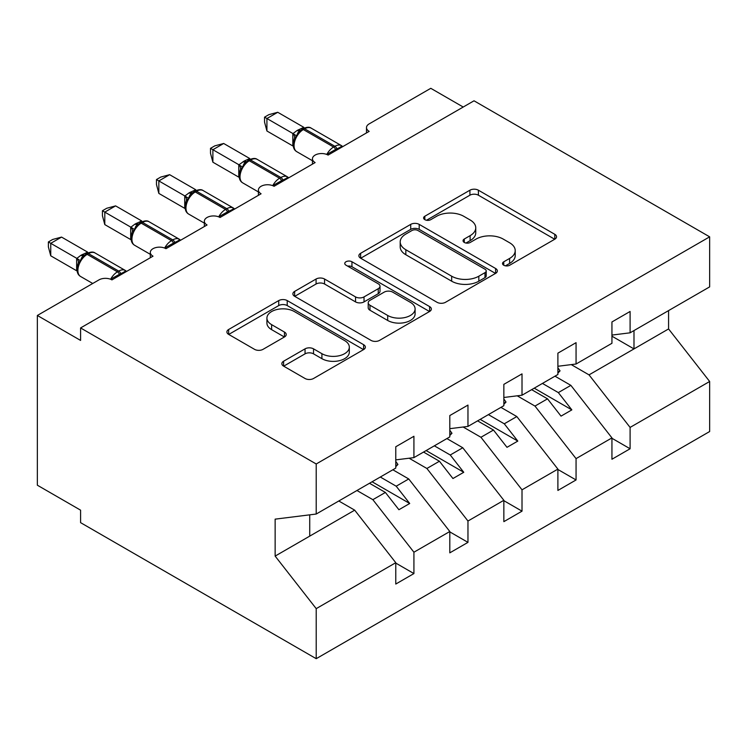 <?xml version="1.0" encoding="UTF-8"?>
<svg xmlns="http://www.w3.org/2000/svg" width="747" height="747" viewBox="0 0 747 747"><rect width="100%" height="100%" fill="white"/><g stroke="black" fill="none" stroke-linecap="round" stroke-linejoin="round"><path stroke-width="1.12" d="M503.758 265.241A4.202 2.428 0 0 0 509.697 265.241L554.788 239.208A6.004 3.464 0 0 0 556.543 236.752A6.004 3.464 0 0 0 554.788 234.306L478.397 190.205A6.004 3.464 0 0 0 469.91 190.205L424.828 216.238A4.202 2.428 0 0 0 423.596 217.956A4.202 2.428 0 0 0 424.828 219.665A4.202 2.428 0 0 0 430.767 219.665L436.603 216.294A19.207 11.084 0 0 1 463.756 216.294L470.124 219.973A19.207 11.084 0 0 1 475.755 227.816A19.207 11.084 0 0 1 470.124 235.65L464.289 239.021A4.202 2.428 0 0 0 463.056 240.739A4.202 2.428 0 0 0 464.289 242.448A4.202 2.428 0 0 0 470.236 242.448L476.063 239.087A19.207 11.084 0 0 1 503.226 239.087L509.594 242.756A19.207 11.084 0 0 1 515.215 250.6A19.207 11.084 0 0 1 509.594 258.443L503.758 261.805A4.202 2.428 0 0 0 502.526 263.523A4.202 2.428 0 0 0 503.758 265.241L503.758 261.805M283.608 361.221A6.004 3.464 0 0 0 281.852 363.677A6.004 3.464 0 0 0 283.608 366.123L305.047 378.496A6.004 3.464 0 0 0 313.535 378.496L363.612 349.587A6.004 3.464 0 0 0 365.367 347.131A6.004 3.464 0 0 0 363.612 344.684L287.221 300.583A6.004 3.464 0 0 0 278.734 300.583L228.657 329.492A6.004 3.464 0 0 0 226.901 331.939A6.004 3.464 0 0 0 228.657 334.395L254.54 349.344A6.004 3.464 0 0 0 263.028 349.344L284.458 336.962A6.004 3.464 0 0 0 286.222 334.516A6.004 3.464 0 0 0 284.458 332.07L271.628 324.656A16.051 9.272 0 0 1 266.922 318.101A16.051 9.272 0 0 1 276.829 309.538A16.051 9.272 0 0 1 294.327 311.546L344.619 340.576A16.051 9.272 0 0 1 349.316 347.131A16.051 9.272 0 0 1 339.409 355.693A16.051 9.272 0 0 1 321.91 353.686L313.535 348.849A6.004 3.464 0 0 0 305.047 348.849L283.608 361.221L283.608 366.123M611.942 335.076L630.094 332.817L709.65 286.885L709.65 236.836L474.018 100.798L80.583 327.942L80.583 340.427L37.35 315.467L98.959 279.892A9.169 5.294 0 0 1 111.929 279.892L153.004 256.184A9.169 5.294 0 0 1 150.315 252.439A9.169 5.294 0 0 1 155.983 247.546A9.169 5.294 0 0 1 165.974 248.695L207.05 224.978A9.169 5.294 0 0 1 204.361 221.233A9.169 5.294 0 0 1 210.019 216.341A9.169 5.294 0 0 1 220.02 217.489L261.086 193.781A9.169 5.294 0 0 1 258.406 190.037A9.169 5.294 0 0 1 264.065 185.144A9.169 5.294 0 0 1 274.056 186.292L315.131 162.575A9.169 5.294 0 0 1 312.451 158.831A9.169 5.294 0 0 1 318.11 153.938A9.169 5.294 0 0 1 328.101 155.087L369.177 131.369A9.169 5.294 180 0 1 366.488 127.625A9.169 5.294 180 0 1 369.177 123.881L430.786 88.314L463.215 107.036M709.65 236.836L316.214 463.98L80.583 327.942M437.023 302.292A6.004 3.464 0 0 0 445.511 302.292L495.588 273.383A6.004 3.464 0 0 0 497.343 270.937A6.004 3.464 0 0 0 495.588 268.481L419.198 224.38A6.004 3.464 0 0 0 410.71 224.38L360.633 253.298A6.004 3.464 0 0 0 358.877 255.745A6.004 3.464 0 0 0 360.633 258.191L437.023 302.292M347.672 266.147A4.202 2.428 0 0 1 351.94 266.735L351.94 261.749L429.6 306.587A6.004 3.464 0 0 1 431.355 309.034A6.004 3.464 0 0 1 429.6 311.48L379.523 340.399A6.004 3.464 0 0 1 371.035 340.399L294.645 296.298L294.645 291.395A6.004 3.464 0 0 0 292.889 293.842A6.004 3.464 0 0 0 294.645 296.298M294.645 291.395L316.074 279.023A6.004 3.464 0 0 1 324.562 279.023L355.544 296.904A6.004 3.464 0 0 0 364.032 296.904L378.253 288.697A6.004 3.464 0 0 0 380.008 286.25A6.004 3.464 0 0 0 378.253 283.795L345.992 265.176A4.202 2.428 0 0 1 344.769 263.467A4.202 2.428 0 0 1 347.355 261.226A4.202 2.428 0 0 1 351.94 261.749M316.214 463.98L316.214 514.029L395.77 468.098L395.77 446.762L413.922 436.276L413.922 457.622L395.77 459.881M413.922 457.622L449.806 436.902L449.806 415.556L467.967 405.079L467.967 426.416L449.806 428.675M467.967 426.416L503.851 405.696L503.851 384.36L522.013 373.873L522.013 395.219L503.851 397.479M522.013 395.219L557.897 374.499L557.897 353.154L576.058 342.668L576.058 364.013L557.897 366.273M395.77 563.079L413.922 573.565L413.922 552.22L449.806 531.509L408.74 478.958L392.847 469.788M356.963 490.508L372.856 499.678L413.922 552.22M449.806 531.883L467.967 542.369L467.967 521.023L503.851 500.303L462.776 447.761L446.893 438.582M409.123 458.219L426.892 468.481L467.967 521.023M503.851 500.677L522.013 511.163L522.013 489.817L557.897 469.107L516.821 416.555L500.938 407.386M463.168 427.013L480.937 437.275L522.013 489.817M557.897 469.48L576.058 479.957L576.058 458.621L611.942 437.901L611.942 459.246L630.094 448.76L630.094 427.415L709.65 381.484L709.65 431.533L316.214 658.686L80.583 522.648L80.583 510.164L37.35 485.205L37.35 315.467M517.213 395.817L534.983 406.079L576.058 458.621M630.094 332.817L630.094 311.471L611.942 321.957L611.942 343.293L576.058 364.013M611.942 438.274L630.094 448.76M571.25 364.611L589.028 374.873L630.094 427.415M316.214 514.029L275.139 519.146L275.139 556.095L354.694 510.164L338.802 500.994M354.694 510.164L395.77 562.706L395.77 584.051L413.922 573.565M467.967 542.369L449.806 552.845L449.806 531.509M522.013 511.163L503.851 521.649L503.851 500.303M576.058 479.957L557.897 490.443L557.897 469.107M275.139 556.095L316.214 608.637L395.77 562.706M316.214 608.637L316.214 658.686M372.856 499.678L385.387 492.441L398.907 509.725L409.711 503.487L396.199 486.204L408.74 478.958M369.504 483.272L385.387 492.441M380.307 477.025L396.199 486.204M426.892 468.481L439.432 461.235L452.943 478.528L463.756 472.291L450.245 454.998L462.776 447.761M423.54 452.066L439.432 461.235M434.352 445.828L450.245 454.998M480.937 437.275L493.478 430.039L506.989 447.322L517.802 441.085L504.281 423.801L516.821 416.555M477.585 420.86L493.478 430.039M488.398 414.622L504.281 423.801M534.983 406.079L547.523 398.833L561.034 416.126L571.838 409.879L558.326 392.595L570.867 385.359L611.942 437.901M531.631 389.663L547.523 398.833M542.443 383.426L558.326 392.595M570.867 385.359L554.974 376.18M589.028 374.873L668.574 328.941L709.65 381.484M611.942 336.187L633.988 348.914L633.988 330.566M668.574 310.593L668.574 328.941M309.725 536.122L309.725 514.842M534.226 388.169L571.838 409.879M480.181 419.366L517.802 441.085M426.135 450.572L463.756 472.291M372.09 481.768L409.711 503.487M505.439 265.829L509.594 263.43A19.207 11.084 0 0 0 515.215 255.595L515.215 250.6M475.755 227.816L475.755 232.803A19.207 11.084 0 0 1 470.124 240.646L465.969 243.046M554.713 239.255L478.397 195.2A6.004 3.464 0 0 0 469.91 195.2L426.5 220.262M495.513 273.43L419.198 229.376A6.004 3.464 0 0 0 410.71 229.376L360.717 258.238M484.98 272.655A4.202 2.428 0 0 0 486.213 270.937A4.202 2.428 0 0 0 484.98 269.219L417.928 230.506A4.202 2.428 0 0 0 411.989 230.506L405.836 234.063A19.207 11.084 0 0 0 400.205 241.897A19.207 11.084 0 0 0 405.836 249.741L451.664 276.203A19.207 11.084 0 0 0 478.827 276.203L484.98 272.655L484.98 277.641A4.202 2.428 0 0 0 486.213 275.923L486.213 270.937M400.205 241.897L400.205 246.893A19.207 11.084 0 0 0 405.836 254.736L405.836 249.741M484.98 277.641L478.827 281.199A19.207 11.084 0 0 1 451.664 281.199L405.836 254.736M294.729 296.344L316.074 284.009L316.074 279.023M380.008 286.25L380.008 291.237A6.004 3.464 0 0 1 378.253 293.692L364.032 301.9A6.004 3.464 0 0 1 355.544 301.9L324.562 284.009A6.004 3.464 0 0 0 316.074 284.009M351.94 266.735L429.516 311.527M387.693 315.467A16.051 9.272 0 0 0 405.182 317.475A16.051 9.272 0 0 0 415.099 308.913A16.051 9.272 0 0 0 410.392 302.358L392.679 292.133A6.004 3.464 0 0 0 384.191 292.133L369.97 300.341A6.004 3.464 0 0 0 368.215 302.787A6.004 3.464 0 0 0 369.97 305.234L387.693 315.467L387.693 320.463A16.051 9.272 0 0 0 405.182 322.471A16.051 9.272 0 0 0 415.099 313.908L415.099 308.913M368.215 302.787L368.215 307.783A6.004 3.464 0 0 0 369.97 310.229L369.97 305.234M387.693 320.463L369.97 310.229M349.316 347.131L349.316 352.126A16.051 9.272 0 0 1 339.409 360.689A16.051 9.272 0 0 1 321.91 358.681L313.535 353.845A6.004 3.464 0 0 0 305.047 353.845L283.692 366.17M266.922 318.101L266.922 323.096A16.051 9.272 0 0 0 271.628 329.651L271.628 324.656M284.383 337.009L271.628 329.651M363.528 349.633L287.221 305.57A6.004 3.464 0 0 0 278.734 305.57L228.731 334.441M557.897 367.823L560.054 370.857L557.897 372.109M560.054 370.857L557.897 373.089M328.176 155.04L327.718 153.863L336.86 148.812C339.624 147.738 341.22 146.739 341.659 145.814M266.922 130.996L264.55 122.135L264.55 117.148L266.922 118.521L277.735 112.274L303.824 127.335L297.129 130.464L293.011 133.582L266.922 118.521L266.922 130.996L292.824 145.945L292.824 133.47M303.123 128.661C306.802 126.981 309.501 126.813 311.219 128.167A13.147 7.591 120 0 0 304.645 128.811A3.053 1.765 -120 0 0 303.123 128.661L297.96 132.649L296.606 135.907L294.467 138.288C292.282 145.039 293.057 149.503 296.783 151.678L312.451 160.726M296.606 135.907L293.011 133.582M264.55 117.148L268.873 114.655L277.735 112.274M503.851 399.019L506.018 402.063L503.851 403.305M506.018 402.063L503.851 404.286M449.806 430.225L451.972 433.26L449.806 434.511M451.972 433.26L449.806 435.492M395.77 461.422L397.927 464.466L395.77 465.708M397.927 464.466L395.77 466.688M274.14 186.246L273.673 185.069L282.814 180.018C285.578 178.935 287.184 177.935 287.614 177.02M212.886 162.202L210.505 153.34L210.505 148.345L212.886 149.717L223.689 143.48L249.778 158.541L244.381 160.922L238.965 164.788L212.886 149.717L212.886 162.202L238.779 177.151L238.779 164.667M249.078 159.867C252.757 158.187 255.465 158.019 257.183 159.363A13.147 7.591 120 0 0 250.609 160.017A3.053 1.765 -120 0 0 249.078 159.867L243.914 163.845L242.56 167.104L240.422 169.485C238.246 176.236 239.012 180.699 242.738 182.884L258.406 191.932M242.56 167.104L238.965 164.788M210.505 148.345L214.828 145.852L223.689 143.48M220.094 217.442L219.627 216.266L228.769 211.214C231.533 210.14 233.139 209.141 233.578 208.217M158.84 193.408L156.468 184.537L156.468 179.551L158.84 180.923L169.644 174.686L195.742 189.738L189.047 192.866L184.92 195.985L158.84 180.923L158.84 193.408L184.733 208.348L184.733 195.873M195.032 191.064C198.721 189.383 201.419 189.224 203.137 190.569A13.147 7.591 120 0 0 196.564 191.223A3.053 1.765 -120 0 0 195.032 191.064L189.869 195.051L188.515 198.31L186.376 200.691A6.723 4.874 18 0 0 184.705 195.957M188.515 198.31L184.92 195.985M156.468 179.551L160.782 177.058L169.644 174.686M166.049 248.648L165.582 247.472L174.723 242.42C177.487 241.337 179.093 240.338 179.532 239.423M104.795 224.604L102.423 215.743L102.423 210.757L104.795 212.12L115.608 205.883L141.697 220.944L135.002 224.072L130.884 227.191L104.795 212.12L104.795 224.604L130.688 239.554L130.688 227.069M140.987 222.27C144.675 220.589 147.374 220.421 149.092 221.766A13.147 7.591 120 0 0 142.518 222.419A3.053 1.765 -120 0 0 140.987 222.27L135.823 226.248L134.479 229.506L132.331 231.887C130.155 238.638 130.93 243.102 134.647 245.287L150.315 254.335M134.479 229.506L130.884 227.191M102.423 210.757L106.737 208.264L115.608 205.883M112.003 279.854L111.536 278.668L120.687 273.617C123.451 272.543 125.048 271.544 125.487 270.619M50.749 255.81L48.378 246.94L48.378 241.953L50.749 243.326L61.562 237.088L87.651 252.141L80.956 255.269L76.838 258.387L50.749 243.326L50.749 255.81L76.642 270.759L76.642 258.275M86.951 253.466C90.63 251.786 93.328 251.627 95.046 252.972A13.147 7.591 120 0 0 88.473 253.625A3.053 1.765 -120 0 0 86.951 253.466L81.787 257.454L80.433 260.712L78.286 263.093C76.11 269.844 76.885 274.308 80.601 276.493L92.731 283.487M80.433 260.712L76.838 258.387M48.378 241.953L52.692 239.46L61.562 237.088M509.594 263.43L509.594 258.443M464.289 242.448L464.289 239.021M470.124 240.646L470.124 235.65M424.828 219.665L424.828 216.238M469.91 195.2L469.91 190.205M478.397 195.2L478.397 190.205M554.788 239.208L554.788 234.306M360.633 258.191L360.633 253.298M410.71 229.376L410.71 224.38M419.198 229.376L419.198 224.38M495.588 273.383L495.588 268.481M451.664 281.199L451.664 276.203M478.827 281.199L478.827 276.203M324.562 284.009L324.562 279.023M355.544 301.9L355.544 296.904M364.032 301.9L364.032 296.904M378.253 293.692L378.253 288.697M429.6 311.48L429.6 306.587M305.047 353.845L305.047 348.849M313.535 353.845L313.535 348.849M321.91 358.681L321.91 353.686M284.458 336.962L284.458 332.07M228.657 334.395L228.657 329.492M278.734 305.57L278.734 300.583M287.221 305.57L287.221 300.583M363.612 349.587L363.612 344.684M337.252 149.811A6.723 3.884 60 0 1 336.86 148.812A3.053 1.765 -120 0 0 334.917 146.291A13.147 7.591 -60 0 1 341.482 145.637L342.78 146.617M326.775 154.452A13.147 7.591 -60 0 1 333.62 147.038L334.917 146.291L304.645 128.811L303.347 129.567A13.147 7.591 120 0 0 294.057 145.665A13.147 7.591 120 0 0 296.783 151.678M301.825 129.408A3.053 1.765 60 0 1 303.347 129.567L333.62 147.038A3.053 1.765 60 0 1 335.562 149.568A6.723 3.884 60 0 0 335.954 150.558M300.397 130.361A6.723 3.884 60 0 1 298.427 129.717M299.491 131.108A6.723 3.884 60 0 1 297.129 130.464M294.449 138.326A6.723 4.874 18 0 0 292.796 133.554M293.263 145.954A6.723 2.53 -13.3 0 0 292.796 145.833M283.206 181.007A6.723 3.884 60 0 1 282.814 180.018A3.053 1.765 -120 0 0 280.872 177.487A13.147 7.591 -60 0 1 287.446 176.843L288.734 177.814M272.73 185.658A13.147 7.591 -60 0 1 279.574 178.234L280.872 177.487L250.609 160.017L249.311 160.764A13.147 7.591 120 0 0 240.011 176.862A13.147 7.591 120 0 0 242.738 182.884M247.78 160.614A3.053 1.765 60 0 1 249.311 160.764L279.574 178.234A3.053 1.765 60 0 1 281.516 180.765A6.723 3.884 60 0 0 281.908 181.754M246.361 161.567A6.723 3.884 60 0 1 244.381 160.922M245.455 162.304A6.723 3.884 60 0 1 243.092 161.669M240.403 169.532A6.723 4.874 18 0 0 238.751 164.751M239.217 177.16A6.723 2.53 -13.3 0 0 238.751 177.03M229.161 212.213A6.723 3.884 60 0 1 228.769 211.214A3.053 1.765 -120 0 0 226.827 208.693A13.147 7.591 -60 0 1 233.4 208.04L234.689 209.02M218.684 216.854A13.147 7.591 -60 0 1 225.529 209.44L226.827 208.693L196.564 191.223L195.266 191.97A13.147 7.591 120 0 0 185.966 208.068A13.147 7.591 120 0 0 188.692 214.09L204.361 223.129M193.734 191.82A3.053 1.765 60 0 1 195.266 191.97L225.529 209.44A3.053 1.765 60 0 1 227.471 211.971A6.723 3.884 60 0 0 227.863 212.96M192.315 192.763A6.723 3.884 60 0 1 190.345 192.119M191.409 193.51A6.723 3.884 60 0 1 189.047 192.866M185.172 208.357A6.723 2.53 -13.3 0 0 184.705 208.236M175.115 243.41A6.723 3.884 60 0 1 174.723 242.42A3.053 1.765 -120 0 0 172.781 239.89A13.147 7.591 -60 0 1 179.355 239.245L180.643 240.226M164.648 248.06A13.147 7.591 -60 0 1 171.483 240.646L172.781 239.89L142.518 222.419L141.22 223.166A13.147 7.591 120 0 0 131.93 239.273A13.147 7.591 120 0 0 134.647 245.287M139.689 223.017A3.053 1.765 60 0 1 141.22 223.166L171.483 240.646A3.053 1.765 60 0 1 173.425 243.167A6.723 3.884 60 0 0 173.818 244.157M138.27 223.969A6.723 3.884 60 0 1 136.299 223.325M137.364 224.707A6.723 3.884 60 0 1 135.002 224.072M132.322 231.934A6.723 4.874 18 0 0 130.66 227.153M131.127 239.563A6.723 2.53 -13.3 0 0 130.66 239.442M121.079 274.616A6.723 3.884 60 0 1 120.687 273.617A3.053 1.765 -120 0 0 118.736 271.096A13.147 7.591 -60 0 1 125.309 270.442L126.598 271.422M110.603 279.257A13.147 7.591 -60 0 1 117.438 271.843L118.736 271.096L88.473 253.625L87.175 254.372A13.147 7.591 120 0 0 77.884 270.47A13.147 7.591 120 0 0 80.601 276.493M85.653 254.223A3.053 1.765 60 0 1 87.175 254.372L117.438 271.843A3.053 1.765 60 0 1 119.389 274.373A6.723 3.884 60 0 0 119.781 275.363M84.224 255.166A6.723 3.884 60 0 1 82.254 254.522M83.319 255.913A6.723 3.884 60 0 1 80.956 255.269M78.276 263.14A6.723 4.874 18 0 0 76.614 258.359M77.09 270.759A6.723 2.53 -13.3 0 0 76.614 270.638M312.451 164.125L312.451 158.831M366.488 132.929L366.488 127.625M258.406 195.331L258.406 190.037M204.361 226.528L204.361 221.233M150.315 257.734L150.315 252.439M311.219 128.167L341.482 145.637M257.183 159.363L287.446 176.843M203.137 190.569L233.4 208.04M186.376 200.691C184.201 207.442 184.967 211.905 188.692 214.09M149.092 221.766L179.355 239.245M95.046 252.972L125.309 270.442"/></g></svg>
